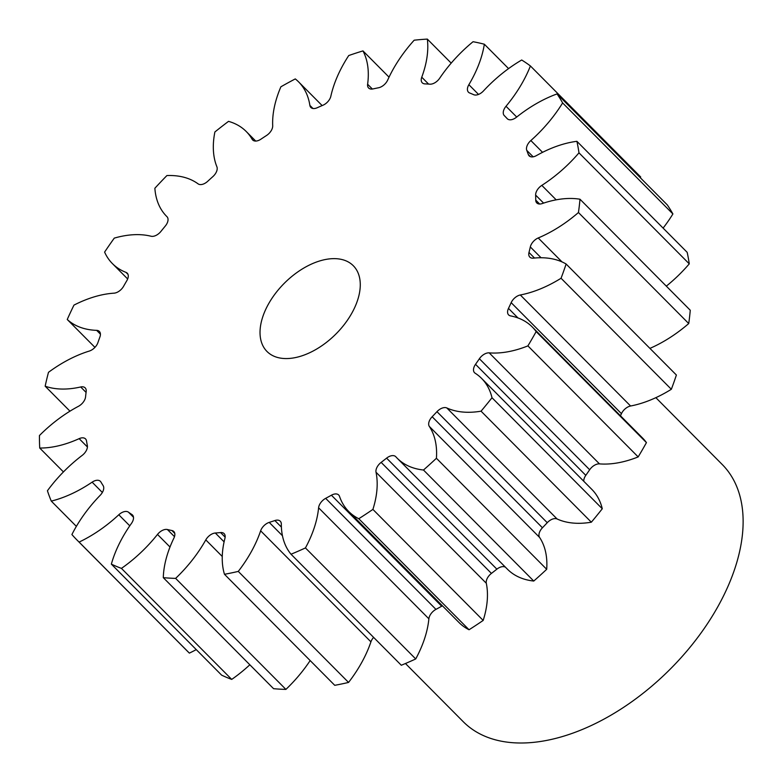 <?xml version="1.0" encoding="UTF-8"?>
<svg xmlns="http://www.w3.org/2000/svg" width="782" height="782" viewBox="0 0 782 782"><rect width="100%" height="100%" fill="white"/><g stroke="black" fill="none" stroke-linecap="round" stroke-linejoin="round"><path stroke-width="1.17" d="M262.195 318.636A60.83 36.187 -44.8 0 0 266.985 351.47A60.83 36.187 -44.8 0 0 316.104 349.368A60.83 36.187 -44.8 0 0 358.107 298.568A60.83 36.187 -44.8 0 0 353.308 265.733A60.83 36.187 -44.8 0 0 304.188 267.835A60.83 36.187 -44.8 0 0 262.195 318.636M405.447 663.507L463.257 721.718A182.499 108.551 -44.8 0 0 610.615 715.393A182.499 108.551 -44.8 0 0 736.615 562.991A182.499 108.551 -44.8 0 0 722.216 464.488L655.854 397.667M389.035 77.154L362.965 50.908A328.499 195.402 -44.8 0 0 348.743 55.542A104.035 61.876 135.2 0 0 332.624 89.392A104.035 61.876 135.2 0 0 330.845 96.225A9.247 5.503 135.2 0 1 330.688 96.831A9.247 5.503 135.2 0 1 322.966 105.228A273.749 162.832 135.2 0 0 317.199 107.75A9.247 5.503 135.2 0 1 310.884 107.476A9.247 5.503 135.2 0 1 309.877 105.394L312.966 108.493M309.877 105.394A104.035 61.876 135.2 0 0 298.626 81.905A104.035 61.876 135.2 0 0 295.283 78.914A328.499 195.402 -44.8 0 0 280.894 86.792A104.035 61.876 135.2 0 0 276.339 99.275A104.035 61.876 135.2 0 0 272.693 125.746A9.247 5.503 135.2 0 1 272.371 128.101A9.247 5.503 135.2 0 1 266.554 135.472A273.749 162.832 135.2 0 0 260.905 139.196A9.247 5.503 135.2 0 1 252.684 139.988A9.247 5.503 135.2 0 1 252.156 139.304L253.368 140.525M252.156 139.304A104.035 61.876 135.2 0 0 246.232 131.513A104.035 61.876 135.2 0 0 228.53 121.357A328.499 195.402 -44.8 0 0 214.884 131.972A104.035 61.876 135.2 0 0 216.888 166.762A9.247 5.503 135.2 0 1 216.878 170.613A9.247 5.503 135.2 0 1 212.88 176.595A273.749 162.832 135.2 0 0 207.709 181.297A9.247 5.503 135.2 0 1 198.081 183.848A104.035 61.876 135.2 0 0 166.908 175.559A328.499 195.402 -44.8 0 0 154.865 188.257A104.035 61.876 135.2 0 0 166.634 216.36L167.074 216.81M167.006 216.741L166.957 216.682A9.247 5.503 135.2 0 1 166.986 216.712A9.247 5.503 135.2 0 1 167.71 221.707A9.247 5.503 135.2 0 1 165.315 226.018A273.749 162.832 135.2 0 0 160.945 231.394A9.247 5.503 135.2 0 1 151.043 236.232A104.035 61.876 135.2 0 0 114.28 238.119A328.499 195.402 -44.8 0 0 104.602 252.097A104.035 61.876 135.2 0 0 112.403 263.593L127.671 278.969M127.994 274.384L126.01 272.38A9.247 5.503 135.2 0 1 127.222 273.162A9.247 5.503 135.2 0 1 127.955 278.157A9.247 5.503 135.2 0 1 126.85 280.63A273.749 162.832 135.2 0 0 123.556 286.339A9.247 5.503 135.2 0 1 113.996 293.172A104.035 61.876 135.2 0 0 73.967 305.107A328.499 195.402 -44.8 0 0 67.252 319.496L94.945 347.374M100.428 334.168L96.636 330.356A9.247 5.503 135.2 0 1 99.363 331.431A9.247 5.503 135.2 0 1 100.096 336.426A9.247 5.503 135.2 0 1 99.91 336.993A273.749 162.832 135.2 0 0 97.887 342.682A9.247 5.503 135.2 0 1 89.285 351.069A104.035 61.876 135.2 0 0 48.484 372.32A328.499 195.402 -44.8 0 0 45.161 386.2L69.969 411.176M86.069 392.388L80.683 386.973A9.247 5.503 135.2 0 1 85.17 387.862A9.247 5.503 135.2 0 1 86.176 391.577A273.749 162.832 135.2 0 0 85.561 396.885A9.247 5.503 135.2 0 1 85.267 398.341A9.247 5.503 135.2 0 1 78.444 406.308A104.035 61.876 135.2 0 0 39.452 435.525A328.499 195.402 -44.8 0 0 39.726 448.037L63.44 471.917M87.418 446.981L79.148 438.653A9.247 5.503 135.2 0 1 85.521 438.898A9.247 5.503 135.2 0 1 86.509 440.94A273.749 162.832 135.2 0 0 87.34 445.545A9.247 5.503 135.2 0 1 87.105 448.643A9.247 5.503 135.2 0 1 82.169 455.407A104.035 61.876 135.2 0 0 47.428 490.754A328.499 195.402 -44.8 0 0 51.28 501.106L76.362 526.364M102.354 492.474L92.12 482.162A9.247 5.503 135.2 0 1 100.399 481.341A9.247 5.503 135.2 0 1 100.907 481.995A273.749 162.832 135.2 0 0 103.126 485.602A9.247 5.503 135.2 0 1 103.419 490.05A9.247 5.503 135.2 0 1 100.213 495.28A104.035 61.876 135.2 0 0 71.905 534.546A328.499 195.402 -44.8 0 0 77.086 540.108A328.499 195.402 -44.8 0 0 79.099 542.082L189.371 653.107A104.035 61.876 135.2 0 0 196.262 649.607M132.891 515.514L131.923 514.536A9.247 5.503 135.2 0 1 132.461 514.967A9.247 5.503 135.2 0 1 133.184 519.962A9.247 5.503 135.2 0 1 131.454 523.422A104.035 61.876 135.2 0 0 111.885 562.317A104.035 61.876 135.2 0 0 111.357 564.135L221.638 675.159A328.499 195.402 -44.8 0 0 231.716 679.411A104.035 61.876 135.2 0 0 249.839 664.788M174.767 533.402L171.913 530.528A9.247 5.503 135.2 0 1 173.8 531.506A9.247 5.503 135.2 0 1 174.533 536.491A9.247 5.503 135.2 0 1 173.917 538.065A104.035 61.876 135.2 0 0 166.996 555.728A104.035 61.876 135.2 0 0 163.301 577.663L273.583 688.688A328.499 195.402 -44.8 0 0 285.909 689.401A104.035 61.876 135.2 0 0 310.161 660.565M126.01 272.38A104.035 61.876 135.2 0 1 112.403 263.593M96.636 330.356A104.035 61.876 135.2 0 1 67.252 319.496M80.683 386.973A104.035 61.876 135.2 0 1 45.161 386.2M79.148 438.653A104.035 61.876 135.2 0 1 39.726 448.037M92.12 482.162A104.035 61.876 135.2 0 1 51.28 501.106M129.773 525.827L118.796 514.771A104.035 61.876 135.2 0 1 79.099 542.082M118.796 514.771A9.247 5.503 135.2 0 1 128.444 512.161L133.487 517.234M131.923 514.536A273.749 162.832 135.2 0 1 128.444 512.161M111.357 564.135A328.499 195.402 -44.8 0 0 121.435 568.387L231.716 679.411M169.997 547.009L157.495 534.429A104.035 61.876 135.2 0 1 121.435 568.387M157.495 534.429A9.247 5.503 135.2 0 1 167.397 529.522L174.484 536.657M171.913 530.528A273.749 162.832 135.2 0 1 167.397 529.522M163.301 577.663A328.499 195.402 -44.8 0 0 175.627 578.377L285.909 689.401M222.254 556.471L205.793 539.893A104.035 61.876 135.2 0 1 175.627 578.377M205.793 539.893A9.247 5.503 135.2 0 1 215.324 533.011L224.102 541.848M225.148 537.166L220.583 532.571A273.749 162.832 135.2 0 1 215.324 533.011M220.583 532.571A9.247 5.503 135.2 0 1 224.121 533.617A9.247 5.503 135.2 0 1 224.942 538.29A104.035 61.876 135.2 0 0 224.473 574.291A328.499 195.402 -44.8 0 0 238.275 571.407L348.557 682.432A104.035 61.876 135.2 0 0 370.922 641.846L260.641 530.822A104.035 61.876 135.2 0 1 238.275 571.407M260.641 530.822A9.247 5.503 135.2 0 1 269.213 522.396L282.439 535.719M281.393 527.088L274.893 520.548A273.749 162.832 135.2 0 1 269.213 522.396M274.893 520.548A9.247 5.503 135.2 0 1 280.259 521.193A9.247 5.503 135.2 0 1 281.325 524.087A104.035 61.876 135.2 0 0 291.021 554.233A328.499 195.402 -44.8 0 0 305.439 547.928L415.721 658.952A104.035 61.876 135.2 0 0 428.878 618.816L318.597 507.792A104.035 61.876 135.2 0 1 305.439 547.928M318.597 507.792A9.247 5.503 135.2 0 1 325.664 498.349L435.945 609.374A9.247 5.503 -44.8 0 0 428.878 618.816M442.446 605.845A9.247 5.503 -44.8 0 0 441.693 606.226L331.412 495.211A273.749 162.832 135.2 0 1 325.664 498.349M331.412 495.211A9.247 5.503 135.2 0 1 338.694 494.996A9.247 5.503 135.2 0 1 339.515 496.345A104.035 61.876 135.2 0 0 348.752 511.526L459.034 622.55A104.035 61.876 135.2 0 0 469.053 629.754A328.499 195.402 -44.8 0 0 483.178 620.429A104.035 61.876 135.2 0 0 486.306 583.264L376.025 472.24A104.035 61.876 135.2 0 1 372.906 509.405L483.178 620.429M372.906 509.405A328.499 195.402 -44.8 0 1 358.782 518.73A104.035 61.876 135.2 0 1 348.752 511.526M376.025 472.24A9.247 5.503 135.2 0 1 381.147 462.387L491.428 573.411A9.247 5.503 -44.8 0 0 486.306 583.264M505.543 567.302A9.247 5.503 -44.8 0 0 496.873 569.159L386.591 458.144A273.749 162.832 135.2 0 1 381.147 462.387M386.591 458.144A9.247 5.503 135.2 0 1 395.741 456.678A9.247 5.503 135.2 0 1 395.858 456.805A104.035 61.876 135.2 0 0 397.207 458.232L507.489 569.257A104.035 61.876 135.2 0 0 533.754 581.046A328.499 195.402 -44.8 0 0 546.696 569.296A104.035 61.876 135.2 0 0 539.6 537.439L429.318 426.415A104.035 61.876 135.2 0 1 436.415 458.272L546.696 569.296M436.415 458.272A328.499 195.402 -44.8 0 1 423.482 470.021A104.035 61.876 135.2 0 1 397.207 458.232M429.318 426.415A9.247 5.503 135.2 0 1 432.163 416.747L542.444 527.772A9.247 5.503 -44.8 0 0 539.6 537.439M436.972 411.674A9.247 5.503 135.2 0 1 446.815 407.95A104.035 61.876 135.2 0 0 481.057 411.176L591.339 522.2A104.035 61.876 135.2 0 1 557.097 518.974A9.247 5.503 -44.8 0 0 547.253 522.699L436.972 411.674A273.749 162.832 135.2 0 1 432.163 416.747M481.057 411.176A328.499 195.402 -44.8 0 0 492.005 397.735L602.277 508.759A104.035 61.876 135.2 0 0 591.827 489.376L481.556 378.361A104.035 61.876 135.2 0 1 492.005 397.735M479.386 358.743A9.247 5.503 135.2 0 1 489.19 352.858A104.035 61.876 135.2 0 0 527.899 345.888L638.171 456.913A104.035 61.876 135.2 0 1 599.471 463.882A9.247 5.503 -44.8 0 0 589.667 469.757L479.386 358.743A273.749 162.832 135.2 0 1 475.524 364.324A9.247 5.503 135.2 0 0 474.547 372.721A9.247 5.503 135.2 0 0 475.114 373.18A104.035 61.876 135.2 0 1 481.556 378.361M527.899 345.888A328.499 195.402 -44.8 0 0 536.159 331.597L646.44 442.612A104.035 61.876 135.2 0 0 642.569 438.028L532.288 327.003A104.035 61.876 135.2 0 1 536.159 331.597M511.164 302.654A9.247 5.503 135.2 0 1 520.313 294.98A104.035 61.876 135.2 0 0 561.056 278.255L671.337 389.28A104.035 61.876 135.2 0 1 630.595 406.005A9.247 5.503 -44.8 0 0 621.446 413.668L511.164 302.654A273.749 162.832 135.2 0 1 508.486 308.391A9.247 5.503 135.2 0 0 508.623 314.902A9.247 5.503 135.2 0 0 510.558 315.889A104.035 61.876 135.2 0 1 532.288 327.003M561.056 278.255A328.499 195.402 -44.8 0 0 566.109 264.013L676.391 375.028A328.499 195.402 -44.8 0 1 671.337 389.28M541.056 257.747L530.313 246.936A273.749 162.832 135.2 0 1 528.984 252.478A9.247 5.503 135.2 0 0 529.815 257.102A9.247 5.503 135.2 0 0 533.402 258.148A104.035 61.876 135.2 0 1 566.109 264.013M530.313 246.936A9.247 5.503 135.2 0 1 538.231 237.963L562.014 261.902M543.588 203.105L535.631 195.089A273.749 162.832 135.2 0 1 535.738 200.094A9.247 5.503 135.2 0 0 536.794 202.939A9.247 5.503 135.2 0 0 542.219 203.564A104.035 61.876 135.2 0 1 579.99 199.224A328.499 195.402 -44.8 0 1 578.445 212.528A104.035 61.876 135.2 0 1 538.231 237.963M535.631 195.089A9.247 5.503 135.2 0 1 541.818 185.383L556.188 199.84M533.158 156.811L526.775 150.388A273.749 162.832 135.2 0 1 528.309 154.523A9.247 5.503 135.2 0 0 529.121 155.833A9.247 5.503 135.2 0 0 536.452 155.589A104.035 61.876 135.2 0 1 576.901 141.317A328.499 195.402 -44.8 0 1 578.983 152.842A104.035 61.876 135.2 0 1 541.818 185.383M526.775 150.388A9.247 5.503 135.2 0 1 530.851 140.545L542.561 152.334M362.965 50.908A104.035 61.876 135.2 0 1 367.618 84.251A9.247 5.503 135.2 0 0 368.625 88.014A9.247 5.503 135.2 0 0 373.053 88.913A273.749 162.832 135.2 0 1 378.576 87.76A9.247 5.503 135.2 0 0 387.696 80.047A104.035 61.876 135.2 0 1 414.167 40.205A328.499 195.402 -44.8 0 1 427.334 39.1A104.035 61.876 135.2 0 1 421.752 77.203A9.247 5.503 135.2 0 0 422.27 82.814A9.247 5.503 135.2 0 0 424.958 83.889A273.749 162.832 135.2 0 1 429.885 84.173A9.247 5.503 135.2 0 0 439.68 78.229A104.035 61.876 135.2 0 1 473.051 41.72A328.499 195.402 -44.8 0 1 484.341 44.222A104.035 61.876 135.2 0 1 468.868 84.7A9.247 5.503 135.2 0 0 468.467 92.208A9.247 5.503 135.2 0 0 469.64 92.98A273.749 162.832 135.2 0 1 473.667 94.681A9.247 5.503 135.2 0 0 483.52 90.888A104.035 61.876 135.2 0 1 521.702 60.009A328.499 195.402 -44.8 0 1 530.401 65.952A104.035 61.876 135.2 0 1 506.013 106.264A9.247 5.503 135.2 0 0 504.302 115.619A9.247 5.503 135.2 0 1 504.302 115.619A273.749 162.832 135.2 0 1 504.37 115.687A273.749 162.832 135.2 0 1 507.176 118.629A9.247 5.503 135.2 0 0 507.274 118.727A9.247 5.503 135.2 0 0 516.462 117.232A104.035 61.876 135.2 0 1 557.058 93.918A328.499 195.402 -44.8 0 1 562.62 102.931A104.035 61.876 135.2 0 1 530.851 140.545M530.401 65.952L640.683 176.976A104.035 61.876 135.2 0 1 640.36 177.788M562.62 102.931L672.901 213.955A328.499 195.402 -44.8 0 0 667.339 204.943L557.058 93.918M672.901 213.955A104.035 61.876 135.2 0 1 663.107 228.1M578.983 152.842L689.265 263.857A328.499 195.402 -44.8 0 0 687.183 252.342L576.901 141.317M689.265 263.857A104.035 61.876 135.2 0 1 666.313 286.144M578.445 212.528L688.727 323.553A328.499 195.402 -44.8 0 0 690.262 310.249L579.99 199.224M688.727 323.553A104.035 61.876 135.2 0 1 649.92 348.381M621.446 413.668A273.749 162.832 135.2 0 1 620.478 415.789M638.171 456.913A328.499 195.402 -44.8 0 0 646.44 442.612M589.667 469.757A273.749 162.832 135.2 0 1 585.796 475.348A9.247 5.503 -44.8 0 0 583.783 481.272M591.339 522.2A328.499 195.402 -44.8 0 0 602.277 508.759M547.253 522.699A273.749 162.832 135.2 0 1 542.444 527.772M496.873 569.159A273.749 162.832 135.2 0 1 491.428 573.411M441.693 606.226A273.749 162.832 135.2 0 1 435.945 609.374M291.021 554.233L401.303 665.257A328.499 195.402 -44.8 0 0 415.721 658.952M373.62 637.379A9.247 5.503 -44.8 0 0 370.922 641.846M224.473 574.291L334.745 685.315A328.499 195.402 -44.8 0 0 348.557 682.432M77.086 540.108L187.357 651.132A328.499 195.402 -44.8 0 0 189.371 653.107M358.782 518.73L469.053 629.754M423.482 470.021L533.754 581.046M484.341 44.222L508.564 68.601M427.334 39.1L451.194 63.117M367.618 84.251L372.379 89.031M421.752 77.203L428.585 84.075M468.868 84.7L478.525 94.417M506.013 106.264L516.707 117.036M528.309 154.523L530.431 156.654M535.738 200.094L539.639 204.024M528.984 252.478L534.507 258.04M520.313 294.98L630.595 406.005M508.486 308.391L517.967 317.942M489.19 352.858L599.471 463.882M475.524 364.324L585.796 475.348M446.815 407.95L557.097 518.974M246.232 131.513L255.734 141.073M298.626 81.905L322.145 105.58"/></g></svg>
